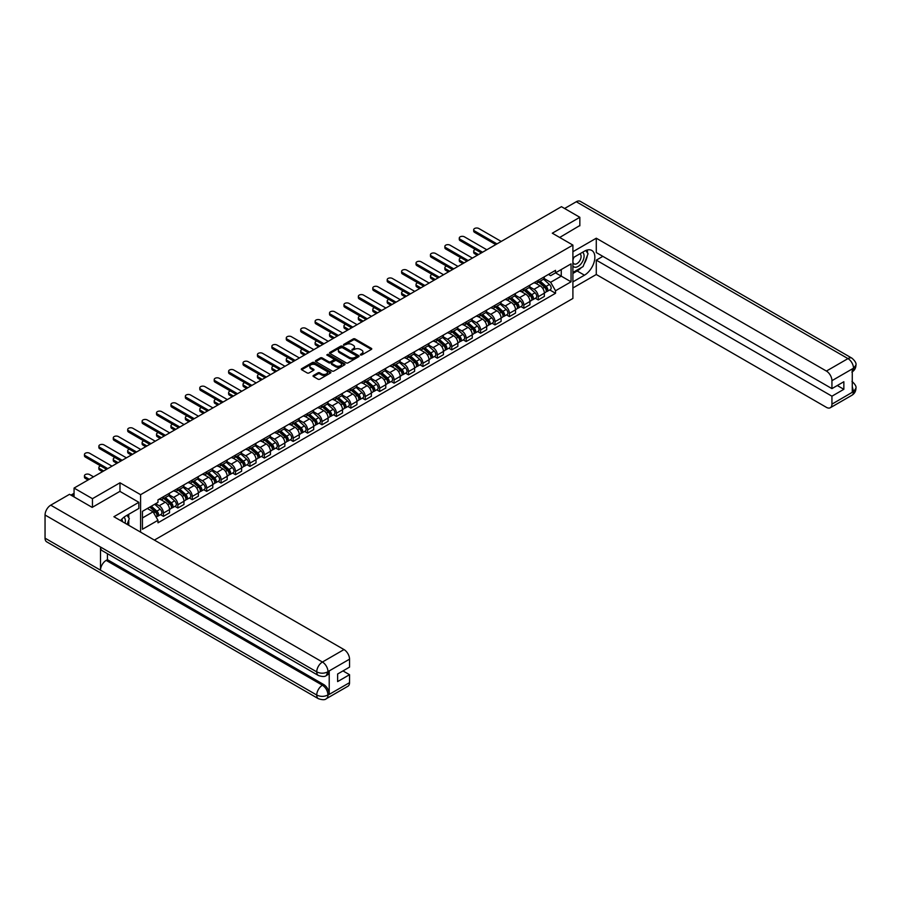 <?xml version="1.0" encoding="UTF-8"?>
<svg xmlns="http://www.w3.org/2000/svg" width="901" height="901" viewBox="0 0 901 901"><rect width="100%" height="100%" fill="white"/><g stroke="black" fill="none" stroke-linecap="round" stroke-linejoin="round"><path stroke-width="1.35" d="M360.479 354.971L361.751 354.971L371.381 349.408A1.284 0.743 0 0 0 371.381 348.36L355.062 338.934A1.284 0.743 0 0 0 353.248 338.934L343.608 344.497L343.608 345.229L346.119 344.509A4.1 2.365 0 0 1 351.931 344.509L353.293 345.297A4.1 2.365 0 0 1 354.487 346.964A4.1 2.365 0 0 1 353.293 348.642L352.043 350.095L354.555 349.374A4.1 2.365 0 0 1 360.366 349.374L361.729 350.162A4.1 2.365 0 0 1 362.923 351.84A4.1 2.365 0 0 1 361.729 353.519L360.479 354.971L360.479 354.239M313.424 375.48A1.284 0.743 0 0 0 313.424 376.528L318.008 379.175A1.284 0.743 0 0 0 319.821 379.175L330.521 372.991A1.284 0.743 0 0 0 330.521 371.944L314.19 362.517A1.284 0.743 0 0 0 312.377 362.517L301.677 368.7A1.284 0.743 0 0 0 301.677 369.748L307.207 372.946A1.284 0.743 0 0 0 309.02 372.946L313.604 370.3A1.284 0.743 0 0 0 313.604 369.252L310.856 367.664A3.435 1.982 0 0 1 309.854 366.268A3.435 1.982 0 0 1 311.971 364.432A3.435 1.982 0 0 1 315.71 364.86L326.466 371.066A3.435 1.982 0 0 1 327.468 372.473A3.435 1.982 0 0 1 325.351 374.298A3.435 1.982 0 0 1 321.612 373.87L319.821 372.834A1.284 0.743 0 0 0 318.008 372.834L313.424 375.48L313.424 376.528M140.601 494.683L119.991 482.79L92.454 498.681L74.062 488.072L561.447 206.678L579.839 217.299L552.302 233.201L572.901 245.095L140.601 494.683L140.601 532.142M346.209 362.889A1.284 0.743 0 0 0 348.023 362.889L358.733 356.706A1.284 0.743 0 0 0 358.733 355.658L342.403 346.232A1.284 0.743 0 0 0 340.589 346.232L329.89 352.415A1.284 0.743 0 0 0 329.89 353.462L346.209 362.889M327.119 355.163L344.61 364.86L333.922 371.032A1.284 0.743 0 0 1 332.109 371.032L315.778 361.605L315.778 360.558A1.284 0.743 0 0 0 315.778 361.605M315.778 360.558L320.362 357.911A1.284 0.743 0 0 1 322.175 357.911L328.797 361.74A1.284 0.743 0 0 0 330.611 361.74L333.652 359.983A1.284 0.743 0 0 0 333.652 358.936L326.759 354.949L328.032 354.217L344.621 363.801A1.284 0.743 0 0 1 344.621 364.849L344.621 363.801M154.375 540.093L572.901 298.456L572.901 245.095M92.454 498.681L92.454 507.218M74.062 488.072L74.062 496.924M579.839 225.836L579.839 217.299M538.246 280.312A6.014 3.469 60 0 1 537.007 283.004L543.1 279.49A6.014 3.469 -120 0 0 544.35 276.787M529.597 286.788L534 289.322A6.014 3.469 60 0 1 538.257 296.688L544.35 293.174A6.014 3.469 -120 0 0 540.104 285.808L535.735 283.286M544.35 293.174L544.35 296.429L538.257 299.943L535.329 298.254M537.007 283.004A6.014 3.469 60 0 1 534.045 282.734M538.257 296.688L538.257 299.943M523.83 288.635A6.014 3.469 60 0 1 522.591 291.327L528.684 287.813A6.014 3.469 -120 0 0 529.934 285.11M520.913 306.577L523.83 308.266L529.934 304.752L529.934 301.497A6.014 3.469 -120 0 0 525.688 294.131L521.319 291.609M522.591 291.327A6.014 3.469 60 0 1 519.629 291.057M515.181 295.111L519.584 297.645A6.014 3.469 60 0 1 523.83 305.011L523.83 308.266M509.414 296.958A6.014 3.469 60 0 1 508.175 299.65L514.268 296.136A6.014 3.469 -120 0 0 515.518 293.433M506.497 314.9L509.414 316.589L515.518 313.075L515.518 309.82A6.014 3.469 -120 0 0 511.272 302.454L506.903 299.932M508.175 299.65A6.014 3.469 60 0 1 505.213 299.38M500.765 303.434L505.168 305.968A6.014 3.469 60 0 1 509.414 313.334L509.414 316.589M494.998 305.281A6.014 3.469 60 0 1 493.759 307.984L499.852 304.459A6.014 3.469 -120 0 0 501.102 301.756M492.081 323.222L494.998 324.912L501.102 321.398L501.102 318.143A6.014 3.469 -120 0 0 496.856 310.777L492.487 308.255M493.759 307.984A6.014 3.469 60 0 1 490.797 307.703M486.349 311.757L490.752 314.303A6.014 3.469 60 0 1 494.998 321.657L494.998 324.912M480.582 313.604A6.014 3.469 60 0 1 479.343 316.307L485.436 312.782A6.014 3.469 -120 0 0 486.686 310.079M477.665 331.545L480.582 333.235L486.686 329.721L486.686 326.466A6.014 3.469 -120 0 0 482.44 319.1L478.071 316.578M479.343 316.307A6.014 3.469 60 0 1 476.381 316.026M471.933 320.08L476.336 322.626A6.014 3.469 60 0 1 480.582 329.98L480.582 333.235M466.166 321.927A6.014 3.469 60 0 1 464.927 324.63L471.02 321.105A6.014 3.469 -120 0 0 472.27 318.402M463.249 339.868L466.166 341.558L472.27 338.044L472.27 334.789A6.014 3.469 -120 0 0 468.024 327.423L463.655 324.901M464.927 324.63A6.014 3.469 60 0 1 461.965 324.349M457.517 328.403L461.92 330.949A6.014 3.469 60 0 1 466.166 338.303L466.166 341.558M451.75 330.25A6.014 3.469 60 0 1 450.511 332.953L456.604 329.428A6.014 3.469 -120 0 0 457.854 326.725M448.833 348.191L451.75 349.881L457.854 346.367L457.854 343.112A6.014 3.469 -120 0 0 453.597 335.746L449.239 333.224M450.511 332.953A6.014 3.469 60 0 1 447.549 332.672M443.101 336.726L447.504 339.272A6.014 3.469 60 0 1 451.75 346.626L451.75 349.881M437.334 338.573A6.014 3.469 60 0 1 436.095 341.276L442.188 337.751A6.014 3.469 -120 0 0 443.438 335.048M434.417 356.514L437.334 358.204L443.438 354.69L443.438 351.435A6.014 3.469 -120 0 0 439.181 344.069L434.823 341.547M436.095 341.276A6.014 3.469 60 0 1 433.133 340.995M428.685 345.049L433.088 347.595A6.014 3.469 60 0 1 437.334 354.949L437.334 358.204M422.918 346.896A6.014 3.469 60 0 1 421.679 349.599L427.772 346.074A6.014 3.469 -120 0 0 429.022 343.371M420.001 364.837L422.918 366.527L429.022 363.013L429.022 359.758A6.014 3.469 -120 0 0 424.765 352.392L420.407 349.87M421.679 349.599A6.014 3.469 60 0 1 418.717 349.318M414.269 353.372L418.672 355.918A6.014 3.469 60 0 1 422.918 363.272L422.918 366.527M408.502 355.219A6.014 3.469 60 0 1 407.263 357.922L413.356 354.397A6.014 3.469 -120 0 0 414.606 351.694M405.585 373.16L408.502 374.85L414.606 371.336L414.606 368.081A6.014 3.469 -120 0 0 410.349 360.715L405.991 358.193M407.263 357.922A6.014 3.469 60 0 1 404.301 357.652M399.853 361.695L404.256 364.241A6.014 3.469 60 0 1 408.502 371.595L408.502 374.85M394.086 363.542A6.014 3.469 60 0 1 392.847 366.245L398.94 362.72A6.014 3.469 -120 0 0 400.19 360.017M391.169 381.483L394.086 383.173L400.19 379.659L400.19 376.404A6.014 3.469 -120 0 0 395.933 369.038L391.575 366.516M392.847 366.245A6.014 3.469 60 0 1 389.885 365.975M385.437 370.018L389.84 372.563A6.014 3.469 60 0 1 394.086 379.918L394.086 383.173M379.67 371.865A6.014 3.469 60 0 1 378.431 374.568L384.524 371.043A6.014 3.469 -120 0 0 385.774 368.34M376.753 389.806L379.67 391.496L385.774 387.982L385.774 384.727A6.014 3.469 -120 0 0 381.517 377.361L377.159 374.839M378.431 374.568A6.014 3.469 60 0 1 375.469 374.298M371.021 378.341L375.424 380.886A6.014 3.469 60 0 1 379.67 388.241L379.67 391.496M365.254 380.188A6.014 3.469 60 0 1 364.015 382.891L370.108 379.366A6.014 3.469 -120 0 0 371.358 376.663M362.337 398.129L365.254 399.819L371.358 396.305L371.358 393.05A6.014 3.469 -120 0 0 367.101 385.684L362.743 383.162M364.015 382.891A6.014 3.469 60 0 1 361.053 382.621M356.605 386.664L361.008 389.209A6.014 3.469 60 0 1 365.254 396.564L365.254 399.819M350.838 388.511A6.014 3.469 60 0 1 349.599 391.214L355.692 387.689A6.014 3.469 -120 0 0 356.942 384.986M347.921 406.452L350.838 408.142L356.942 404.628L356.942 401.373A6.014 3.469 -120 0 0 352.685 394.007L348.327 391.485M349.599 391.214A6.014 3.469 60 0 1 346.637 390.944M342.189 394.987L346.592 397.532A6.014 3.469 60 0 1 350.838 404.887L350.838 408.142M336.422 396.834A6.014 3.469 60 0 1 335.183 399.537L341.276 396.012A6.014 3.469 -120 0 0 342.526 393.309M333.505 414.775L336.422 416.465L342.526 412.951L342.526 409.696A6.014 3.469 -120 0 0 338.269 402.33L333.911 399.807M335.183 399.537A6.014 3.469 60 0 1 332.221 399.267M327.773 403.31L332.176 405.855A6.014 3.469 60 0 1 336.422 413.21L336.422 416.465M322.006 405.157A6.014 3.469 60 0 1 320.767 407.86L326.86 404.335A6.014 3.469 -120 0 0 328.11 401.632M319.089 423.098L322.006 424.788L328.11 421.274L328.11 418.019A6.014 3.469 -120 0 0 323.853 410.653L319.495 408.13M320.767 407.86A6.014 3.469 60 0 1 317.805 407.59M313.357 411.633L317.76 414.178A6.014 3.469 60 0 1 322.006 421.533L322.006 424.788M307.59 413.48A6.014 3.469 60 0 1 306.351 416.183L312.444 412.658A6.014 3.469 -120 0 0 313.694 409.955M304.673 431.421L307.59 433.111L313.694 429.597L313.694 426.342A6.014 3.469 -120 0 0 309.437 418.976L305.079 416.453M306.351 416.183A6.014 3.469 60 0 1 303.389 415.913M298.941 419.956L303.344 422.501A6.014 3.469 60 0 1 307.59 429.856L307.59 433.111M293.174 421.803A6.014 3.469 60 0 1 291.935 424.506L298.028 420.981A6.014 3.469 -120 0 0 299.278 418.278M290.246 439.756L293.174 441.434L299.278 437.92L299.278 434.665A6.014 3.469 -120 0 0 295.021 427.299L290.663 424.776M291.935 424.506A6.014 3.469 60 0 1 288.973 424.236M284.525 428.279L288.928 430.824A6.014 3.469 60 0 1 293.174 438.179L293.174 441.434M278.758 430.126A6.014 3.469 60 0 1 277.519 432.829L283.612 429.304A6.014 3.469 -120 0 0 284.862 426.601M275.83 448.079L278.758 449.757L284.862 446.243L284.862 442.988A6.014 3.469 -120 0 0 280.605 435.622L276.247 433.099M277.519 432.829A6.014 3.469 60 0 1 274.557 432.559M270.109 436.602L274.512 439.147A6.014 3.469 60 0 1 278.758 446.502L278.758 449.757M264.342 438.449A6.014 3.469 60 0 1 263.103 441.152L269.196 437.627A6.014 3.469 -120 0 0 270.446 434.924M261.414 456.402L264.342 458.08L270.446 454.566L270.446 451.311A6.014 3.469 -120 0 0 266.189 443.945L261.831 441.422M263.103 441.152A6.014 3.469 60 0 1 260.141 440.882M255.693 444.925L260.096 447.47A6.014 3.469 60 0 1 264.342 454.825L264.342 458.08M249.926 446.772A6.014 3.469 60 0 1 248.687 449.475L254.78 445.95A6.014 3.469 -120 0 0 256.03 443.247M246.998 464.725L249.926 466.403L256.03 462.889L256.03 459.634A6.014 3.469 -120 0 0 251.773 452.268L247.415 449.745M248.687 449.475A6.014 3.469 60 0 1 245.725 449.205M241.265 453.248L245.68 455.793A6.014 3.469 60 0 1 249.926 463.148L249.926 466.403M235.51 455.095A6.014 3.469 60 0 1 234.271 457.798L240.364 454.273A6.014 3.469 -120 0 0 241.614 451.57M232.582 473.048L235.51 474.726L241.614 471.212L241.614 467.957A6.014 3.469 -120 0 0 237.357 460.591L232.999 458.068M234.271 457.798A6.014 3.469 60 0 1 231.309 457.528M226.849 461.571L231.264 464.116A6.014 3.469 60 0 1 235.51 471.471L235.51 474.726M221.094 463.418A6.014 3.469 60 0 1 219.844 466.121L225.948 462.596A6.014 3.469 -120 0 0 227.198 459.893M218.166 481.371L221.094 483.049L227.198 479.535L227.198 476.28A6.014 3.469 -120 0 0 222.941 468.914L218.583 466.391M219.844 466.121A6.014 3.469 60 0 1 216.893 465.851M212.433 469.894L216.848 472.439A6.014 3.469 60 0 1 221.094 479.805L221.094 483.049M206.678 471.741A6.014 3.469 60 0 1 205.428 474.444L211.532 470.919A6.014 3.469 -120 0 0 212.782 468.227M203.75 489.694L206.678 491.383L212.782 487.858L212.782 484.603A6.014 3.469 -120 0 0 208.525 477.237L204.155 474.714M205.428 474.444A6.014 3.469 60 0 1 202.477 474.174M198.017 478.217L202.432 480.762A6.014 3.469 60 0 1 206.678 488.128L206.678 491.383M192.262 480.064A6.014 3.469 60 0 1 191.012 482.767L197.116 479.242A6.014 3.469 -120 0 0 198.366 476.55M189.334 498.016L192.262 499.706L198.366 496.181L198.366 492.926A6.014 3.469 -120 0 0 194.109 485.56L189.739 483.037M191.012 482.767A6.014 3.469 60 0 1 188.061 482.497M183.601 486.54L188.016 489.085A6.014 3.469 60 0 1 192.262 496.451L192.262 499.706M177.846 488.387A6.014 3.469 60 0 1 176.596 491.09L182.7 487.565A6.014 3.469 -120 0 0 183.939 484.873M174.918 506.339L177.846 508.029L183.95 504.504L183.95 501.249A6.014 3.469 -120 0 0 179.693 493.883L175.323 491.36M176.596 491.09A6.014 3.469 60 0 1 173.645 490.82M169.185 494.863L173.6 497.408A6.014 3.469 60 0 1 177.846 504.774L177.846 508.029M163.43 496.71A6.014 3.469 60 0 1 162.18 499.413L168.284 495.888A6.014 3.469 -120 0 0 169.523 493.196M160.502 514.662L163.43 516.352L169.523 512.827L169.523 509.572A6.014 3.469 -120 0 0 165.277 502.206L160.907 499.683M162.18 499.413A6.014 3.469 60 0 1 159.229 499.143M155.67 503.704L159.184 505.731A6.014 3.469 60 0 1 163.43 513.097L163.43 516.352M548.461 274.411L550.635 275.672L571.054 263.88L561.267 269.534L561.267 276.145L550.635 282.283L544.013 278.465M142.448 517.951L153.08 511.813L157.979 520.294L142.448 529.259L142.448 511.329L157.979 502.364L157.979 499.864L555.534 270.334L555.534 272.845L571.054 281.81L555.534 290.764L550.635 282.283M571.054 263.88L571.054 281.81M157.979 520.294L157.979 522.805L555.534 293.275L555.534 290.764M119.991 482.79L119.991 491.428M153.08 511.813L147.347 508.502M549.745 289.931L555.534 293.275M360.839 355.095L361.729 354.577A4.1 2.365 0 0 0 362.923 352.91L362.923 351.84M354.487 346.964L354.487 348.034A4.1 2.365 0 0 1 353.293 349.712L352.404 350.219M371.381 348.36L371.381 349.408L355.062 339.992A1.284 0.743 0 0 0 353.248 339.992L343.968 345.353M358.711 356.717L342.403 347.302A1.284 0.743 0 0 0 340.589 347.302L329.901 353.474L329.89 352.415M356.458 356.548L356.458 355.816L342.132 347.549L339.542 348.304A4.1 2.365 0 0 0 338.348 349.982A4.1 2.365 0 0 0 339.542 351.66L349.34 357.314A4.1 2.365 0 0 0 355.152 357.314L356.458 356.548L356.458 357.618L356.728 356.188M338.348 349.982L338.348 351.041A4.1 2.365 0 0 0 339.542 352.719L339.542 351.66M356.458 357.618L355.152 358.373A4.1 2.365 0 0 1 349.34 358.373L339.542 352.719M315.8 361.616L320.362 358.981L320.362 357.911M334.023 359.454L334.023 360.524A1.284 0.743 0 0 1 333.652 361.053L330.611 362.799A1.284 0.743 0 0 1 328.797 362.799L322.175 358.981A1.284 0.743 0 0 0 320.362 358.981M335.668 365.705A3.435 1.982 0 0 0 339.407 366.133A3.435 1.982 0 0 0 341.524 364.297A3.435 1.982 0 0 0 340.522 362.9L336.737 360.715A1.284 0.743 0 0 0 334.924 360.715L331.883 362.472A1.284 0.743 0 0 0 331.883 363.52L335.668 365.705L335.668 366.775A3.435 1.982 0 0 0 339.407 367.203A3.435 1.982 0 0 0 341.524 365.367L341.524 364.297M331.5 362.99L331.5 364.06A1.284 0.743 0 0 0 331.883 364.578L331.883 363.52M335.668 366.775L331.883 364.578M327.468 372.473L327.468 373.543A3.435 1.982 0 0 1 325.351 375.368A3.435 1.982 0 0 1 321.612 374.94L319.821 373.904A1.284 0.743 0 0 0 318.008 373.904L313.435 376.539M309.854 366.268L309.854 367.338A3.435 1.982 0 0 0 310.856 368.734L310.856 367.664M313.604 369.252L313.604 370.3L310.856 368.734M330.521 371.944L330.521 372.991L314.19 363.587A1.284 0.743 0 0 0 312.377 363.587L301.689 369.759L301.677 368.7M538.674 282.047L544.542 287.295A3.266 1.881 60 0 1 545.567 292.341L544.35 293.05M538.821 282.193L541.591 283.781M475.458 249.498A3.007 1.734 -0 0 0 473.701 251.075A3.007 1.734 -0 0 0 474.579 252.303L478.51 254.566M539.26 281.709L545.803 287.543A1.565 0.901 60 0 1 546.288 289.964A1.565 0.901 60 0 1 546.152 290.021M540.24 281.146L546.119 286.383A3.266 1.881 60 0 1 547.144 291.44A3.266 1.881 60 0 1 546.152 291.541M543.517 279.175L549.441 284.468A3.266 1.881 60 0 1 550.466 289.514L547.144 291.44M477.305 255.265L474.579 253.688A3.007 1.734 180 0 1 473.701 252.46L473.701 251.075M495.787 244.588L474.579 232.345A3.007 1.734 180 0 1 473.701 231.118L473.701 229.732A3.007 1.734 -0 0 0 474.579 230.96L496.992 243.901M501.238 241.445L478.836 228.505A3.007 1.734 -0 0 0 475.559 228.133A3.007 1.734 -0 0 0 473.701 229.732M524.247 290.37L530.126 295.618A3.266 1.881 60 0 1 531.151 300.664L529.934 301.373M524.405 290.516L527.175 292.104M461.042 257.821A3.007 1.734 -0 0 0 459.285 259.398A3.007 1.734 -0 0 0 460.163 260.626L464.094 262.889M524.844 290.032L531.387 295.866A1.565 0.901 60 0 1 531.872 298.287A1.565 0.901 60 0 1 531.736 298.344M525.824 289.469L531.703 294.706A3.266 1.881 60 0 1 532.728 299.763A3.266 1.881 60 0 1 531.736 299.864M529.101 287.498L535.025 292.791A3.266 1.881 60 0 1 536.05 297.837L532.728 299.763M462.889 263.588L460.163 262.011A3.007 1.734 180 0 1 459.285 260.783L459.285 259.398M509.831 298.693L515.71 303.941A3.266 1.881 60 0 1 516.735 308.987L515.518 309.696M509.989 298.839L512.759 300.427M446.614 266.144A3.007 1.734 -0 0 0 444.869 267.721A3.007 1.734 -0 0 0 445.747 268.949L449.678 271.212M510.428 298.355L516.96 304.189A1.565 0.901 60 0 1 517.456 306.61A1.565 0.901 60 0 1 517.32 306.667M511.408 297.792L517.287 303.029A3.266 1.881 60 0 1 518.312 308.086A3.266 1.881 60 0 1 517.32 308.187M514.685 295.821L520.609 301.114A3.266 1.881 60 0 1 521.634 306.16L518.312 308.086M448.473 271.911L445.747 270.334A3.007 1.734 180 0 1 444.869 269.106L444.869 267.721M581.235 267.665A14.698 8.492 120 0 1 577.158 270.976L584.456 275.188A14.698 8.492 120 0 0 594.063 262.236A14.698 8.492 120 0 0 591.811 250.455A14.698 8.492 120 0 0 584.456 251.176L572.901 257.844M584.456 275.188L572.901 281.855M572.901 287.993L596.282 274.501L596.282 260.141L831.938 396.192L831.938 404.144L853.652 391.496L852.267 392.138L852.267 369.196L853.517 368.205L831.938 380.673A7.839 4.528 -120 0 0 826.397 371.066L847.965 358.609L576.28 201.745L564.589 208.491M602.848 256.357L596.282 260.141M837.299 385.527L843.854 389.311L843.854 381.731L831.938 388.624L596.282 252.562L596.282 238.213L826.397 371.066M572.901 251.717L596.282 238.213M596.282 274.501L826.397 407.342A7.839 4.528 -120 0 0 830.317 407.736A7.839 4.528 -120 0 0 831.938 404.144M576.28 201.745A8.041 4.64 -60 0 1 580.3 201.351L851.986 358.204A8.041 4.64 -60 0 0 847.965 358.609A7.839 4.528 60 0 1 853.517 368.205M831.938 388.624L831.938 380.673M843.854 389.311L831.938 396.192M579.839 225.52L559.69 237.47M584.152 263.813A14.698 8.492 120 0 0 587.317 255.659M587.553 253.023A14.698 8.492 120 0 0 587.193 250.028M577.158 270.976L572.901 273.431M852.267 386.653L853.517 391.417M851.986 381.416C855.139 384.254 856.468 386.518 855.95 388.218L853.664 391.496M851.986 358.204C855.139 361.019 856.457 363.306 855.95 365.063L853.652 368.295M138.844 502.319L113.898 516.723L344.002 649.565A7.839 4.528 60 0 1 349.543 659.172L327.964 671.628L326.342 675.491C325.036 676.82 322.389 676.831 318.402 675.502L102.162 550.646A8.041 4.64 -60 0 1 100.495 547.02L45.05 515.012A8.041 4.64 -60 0 1 50.738 505.168L69.535 494.311L92.184 507.387L119.901 491.372L138.844 502.319L138.844 508.446L125.723 516.025A14.698 8.492 120 0 0 120.576 520.575M128.449 525.125L131.546 526.905M128.775 524.934L128.775 520.012M128.775 517.805L128.775 514.268M349.543 659.172L349.543 667.123L337.627 674.004L337.627 681.584L349.543 674.703L349.543 682.654A7.839 4.528 60 0 1 347.921 686.235L326.342 698.692A7.839 4.528 -120 0 0 327.964 695.11L349.543 682.654M326.342 698.692C325.092 700.021 322.445 700.032 318.402 698.703L46.717 541.85A8.041 4.64 -60 0 1 45.05 538.167L100.495 570.175A8.041 4.64 -60 0 1 106.183 560.388L322.423 685.233L323.673 684.512A7.839 4.528 60 0 1 329.214 694.119L329.214 671.177A7.839 4.528 60 0 1 327.592 674.77L326.342 675.491M45.05 515.012L45.05 538.167M318.402 675.502A8.041 4.64 -60 0 1 316.735 671.876L100.495 547.02L100.495 570.175L316.735 695.031C320.429 696.811 324.123 696.811 327.829 695.031L327.964 695.11M349.543 674.703L342.988 670.907M107.433 553.687L107.433 559.667L323.673 684.512M107.433 559.667L106.183 560.388M50.738 505.168L322.423 662.032A8.041 4.64 -60 0 0 316.735 671.876C320.441 673.644 324.135 673.633 327.818 671.831M572.901 266.009A8.492 4.899 120 0 0 579.658 265.277A8.492 4.899 120 0 0 584.085 256.03A8.492 4.899 120 0 0 582.542 252.28M573.622 257.438A8.492 4.899 120 0 0 572.901 258.97M572.901 261.808A5.811 3.356 120 0 0 574.083 263.903A5.811 3.356 120 0 0 578.566 262.349A5.811 3.356 120 0 0 581.1 256.492A5.811 3.356 120 0 0 579.895 253.834A5.811 3.356 120 0 0 579.872 253.823M574.095 257.157A5.811 3.356 120 0 0 572.901 260.648M585.785 250.512L588.06 253.744L583.071 266.595L573.092 272.361M125.07 523.166A8.492 4.899 120 0 0 125.352 520.879A8.492 4.899 120 0 0 123.944 517.23M122.367 521.611A5.811 3.356 120 0 0 122.367 521.341A5.811 3.356 120 0 0 121.77 519.213M127.007 515.282L129.327 518.593L127.097 524.337M481.371 252.911L460.163 240.668A3.007 1.734 180 0 1 459.285 239.441L459.285 238.055A3.007 1.734 -0 0 0 460.163 239.283L482.576 252.224M486.822 249.768L464.409 236.828A3.007 1.734 -0 0 0 461.143 236.456A3.007 1.734 -0 0 0 459.285 238.055M466.955 261.234L445.747 248.991A3.007 1.734 180 0 1 444.869 247.764L444.869 246.378A3.007 1.734 -0 0 0 445.747 247.606L468.16 260.547M472.406 258.091L449.993 245.151A3.007 1.734 -0 0 0 446.727 244.779A3.007 1.734 -0 0 0 444.869 246.378M495.415 307.016L501.294 312.264A3.266 1.881 60 0 1 502.319 317.31L501.102 318.019M495.573 307.162L498.343 308.75M432.198 274.467A3.007 1.734 -0 0 0 430.453 276.044A3.007 1.734 -0 0 0 431.331 277.271L435.262 279.535M496.012 306.678L502.544 312.512A1.565 0.901 60 0 1 503.04 314.933A1.565 0.901 60 0 1 502.893 314.99M496.992 306.115L502.871 311.352A3.266 1.881 60 0 1 503.896 316.409A3.266 1.881 60 0 1 502.904 316.51M500.269 304.144L506.193 309.437A3.266 1.881 60 0 1 507.218 314.483L503.896 316.409M434.057 280.234L431.331 278.657A3.007 1.734 180 0 1 430.453 277.429L430.453 276.044M480.999 315.339L486.878 320.587A3.266 1.881 60 0 1 487.903 325.633L486.686 326.342M481.157 315.485L483.927 317.073M417.782 282.79A3.007 1.734 -0 0 0 416.037 284.367A3.007 1.734 -0 0 0 416.915 285.594L420.846 287.858M481.596 315.001L488.128 320.835A1.565 0.901 60 0 1 488.624 323.256A1.565 0.901 60 0 1 488.477 323.313M482.576 314.438L488.455 319.675A3.266 1.881 60 0 1 489.48 324.732A3.266 1.881 60 0 1 488.488 324.833M485.853 312.467L491.777 317.76A3.266 1.881 60 0 1 492.802 322.806L489.48 324.732M419.641 288.557L416.915 286.98A3.007 1.734 180 0 1 416.037 285.752L416.037 284.367M466.583 323.662L472.462 328.91A3.266 1.881 60 0 1 473.487 333.956L472.27 334.665M466.741 323.808L469.511 325.396M403.366 291.113A3.007 1.734 -0 0 0 401.621 292.69A3.007 1.734 -0 0 0 402.499 293.917L406.43 296.181M467.18 323.324L473.712 329.158A1.565 0.901 60 0 1 474.208 331.579A1.565 0.901 60 0 1 474.061 331.636M468.16 322.761L474.027 327.998A3.266 1.881 60 0 1 475.064 333.055A3.266 1.881 60 0 1 474.072 333.156M471.437 320.79L477.361 326.083A3.266 1.881 60 0 1 478.386 331.129L475.064 333.055M405.225 296.88L402.499 295.303A3.007 1.734 180 0 1 401.621 294.075L401.621 292.69M452.539 269.557L431.331 257.314A3.007 1.734 180 0 1 430.453 256.087L430.453 254.701A3.007 1.734 -0 0 0 431.331 255.929L453.744 268.87M457.99 266.414L435.577 253.474A3.007 1.734 -0 0 0 432.311 253.102A3.007 1.734 -0 0 0 430.453 254.701M438.123 277.88L416.915 265.637A3.007 1.734 180 0 1 416.037 264.41L416.037 263.024A3.007 1.734 -0 0 0 416.915 264.252L439.328 277.193M443.574 274.737L421.161 261.797A3.007 1.734 -0 0 0 417.895 261.425A3.007 1.734 -0 0 0 416.037 263.024M423.707 286.203L402.499 273.96A3.007 1.734 180 0 1 401.621 272.733L401.621 271.347A3.007 1.734 -0 0 0 402.499 272.575L424.912 285.516M429.158 283.06L406.745 270.12A3.007 1.734 -0 0 0 403.479 269.748A3.007 1.734 -0 0 0 401.621 271.347M452.167 331.985L458.046 337.233A3.266 1.881 60 0 1 459.071 342.279L457.854 342.988M452.325 332.131L455.095 333.719M388.95 299.436A3.007 1.734 -0 0 0 387.205 301.013A3.007 1.734 -0 0 0 388.083 302.24L392.014 304.504M452.764 331.647L459.296 337.481A1.565 0.901 60 0 1 459.792 339.902A1.565 0.901 60 0 1 459.645 339.959M453.744 331.084L459.611 336.321A3.266 1.881 60 0 1 460.648 341.378A3.266 1.881 60 0 1 459.656 341.479M457.021 329.113L462.945 334.406A3.266 1.881 60 0 1 463.97 339.452L460.648 341.378M390.809 305.202L388.083 303.626A3.007 1.734 180 0 1 387.205 302.398L387.205 301.013M409.291 294.526L388.083 282.283A3.007 1.734 180 0 1 387.205 281.056L387.205 279.67A3.007 1.734 -0 0 0 388.083 280.898L410.496 293.839M414.742 291.383L392.329 278.443A3.007 1.734 -0 0 0 389.063 278.071A3.007 1.734 -0 0 0 387.205 279.67M437.751 340.308L443.63 345.556A3.266 1.881 60 0 1 444.655 350.602L443.438 351.311M437.909 340.454L440.679 342.042M374.534 307.759A3.007 1.734 -0 0 0 372.789 309.336A3.007 1.734 -0 0 0 373.667 310.563L377.598 312.827M438.348 339.97L444.88 345.804A1.565 0.901 60 0 1 445.376 348.225A1.565 0.901 60 0 1 445.229 348.282M439.328 339.407L445.195 344.644A3.266 1.881 60 0 1 446.232 349.701A3.266 1.881 60 0 1 445.24 349.802M442.605 337.436L448.529 342.729A3.266 1.881 60 0 1 449.554 347.775L446.232 349.701M376.393 313.525L373.667 311.949A3.007 1.734 180 0 1 372.789 310.721L372.789 309.336M394.875 302.849L373.667 290.606A3.007 1.734 180 0 1 372.789 289.379L372.789 287.993A3.007 1.734 -0 0 0 373.667 289.221L396.08 302.162M400.326 299.706L377.913 286.766A3.007 1.734 -0 0 0 374.647 286.394A3.007 1.734 -0 0 0 372.789 287.993M423.335 348.631L429.214 353.879A3.266 1.881 60 0 1 430.239 358.925L429.022 359.634M423.493 348.777L426.263 350.365M360.118 316.082A3.007 1.734 -0 0 0 358.373 317.659A3.007 1.734 -0 0 0 359.251 318.886L363.182 321.15M423.932 348.293L430.464 354.127A1.565 0.901 60 0 1 430.96 356.548A1.565 0.901 60 0 1 430.813 356.605M424.912 347.73L430.779 352.967A3.266 1.881 60 0 1 431.804 358.024A3.266 1.881 60 0 1 430.824 358.125M428.189 345.759L434.113 351.052A3.266 1.881 60 0 1 435.138 356.098L431.804 358.024M361.977 321.848L359.251 320.272A3.007 1.734 180 0 1 358.373 319.044L358.373 317.659M380.459 311.172L359.251 298.929A3.007 1.734 180 0 1 358.373 297.702L358.373 296.316A3.007 1.734 -0 0 0 359.251 297.544L381.664 310.485M385.91 308.029L363.497 295.089A3.007 1.734 -0 0 0 360.22 294.717A3.007 1.734 -0 0 0 358.373 296.316M408.919 356.954L414.798 362.202A3.266 1.881 60 0 1 415.823 367.248L414.606 367.957M409.077 357.1L411.847 358.688M345.702 324.405A3.007 1.734 -0 0 0 343.957 325.982A3.007 1.734 -0 0 0 344.835 327.209L348.766 329.473M409.516 356.616L416.048 362.45A1.565 0.901 60 0 1 416.544 364.871A1.565 0.901 60 0 1 416.397 364.928M410.496 356.053L416.363 361.29A3.266 1.881 60 0 1 417.388 366.347A3.266 1.881 60 0 1 416.408 366.448M413.773 354.082L419.697 359.375A3.266 1.881 60 0 1 420.722 364.421L417.388 366.347M347.561 330.171L344.835 328.595A3.007 1.734 180 0 1 343.957 327.367L343.957 325.982M366.043 319.495L344.835 307.252A3.007 1.734 180 0 1 343.957 306.025L343.957 304.639A3.007 1.734 -0 0 0 344.835 305.867L367.248 318.808M371.494 316.352L349.081 303.412A3.007 1.734 -0 0 0 345.804 303.04A3.007 1.734 -0 0 0 343.957 304.639M394.503 365.277L400.382 370.525A3.266 1.881 60 0 1 401.407 375.571L400.19 376.28M394.661 365.423L397.431 367.011M331.286 332.728A3.007 1.734 -0 0 0 329.541 334.305A3.007 1.734 -0 0 0 330.419 335.532L334.35 337.796M395.1 364.939L401.632 370.773A1.565 0.901 60 0 1 402.128 373.194A1.565 0.901 60 0 1 401.981 373.251M396.08 364.376L401.947 369.613A3.266 1.881 60 0 1 402.972 374.67A3.266 1.881 60 0 1 401.992 374.771M399.357 362.405L405.281 367.698A3.266 1.881 60 0 1 406.306 372.744L402.972 374.67M333.145 338.494L330.419 336.918A3.007 1.734 180 0 1 329.541 335.69L329.541 334.305M351.627 327.818L330.419 315.575A3.007 1.734 180 0 1 329.541 314.348L329.541 312.962A3.007 1.734 -0 0 0 330.419 314.19L352.832 327.131M357.078 324.675L334.665 311.735A3.007 1.734 -0 0 0 331.388 311.363A3.007 1.734 -0 0 0 329.541 312.962M380.087 373.6L385.966 378.848A3.266 1.881 60 0 1 386.991 383.894L385.774 384.603M380.245 373.746L383.015 375.334M316.87 341.051A3.007 1.734 -0 0 0 315.125 342.628A3.007 1.734 -0 0 0 316.003 343.855L319.934 346.119M380.684 373.262L387.216 379.096A1.565 0.901 60 0 1 387.712 381.517A1.565 0.901 60 0 1 387.565 381.574M381.664 372.699L387.531 377.936A3.266 1.881 60 0 1 388.556 382.993A3.266 1.881 60 0 1 387.576 383.094M384.941 370.728L390.865 376.021A3.266 1.881 60 0 1 391.89 381.067L388.556 382.993M318.729 346.817L316.003 345.241A3.007 1.734 180 0 1 315.125 344.013L315.125 342.628M337.211 336.141L316.003 323.898A3.007 1.734 180 0 1 315.125 322.671L315.125 321.285A3.007 1.734 -0 0 0 316.003 322.513L338.416 335.454M342.662 332.998L320.249 320.058A3.007 1.734 -0 0 0 316.972 319.686A3.007 1.734 -0 0 0 315.125 321.285M365.671 381.923L371.55 387.171A3.266 1.881 60 0 1 372.575 392.217L371.358 392.926M365.829 382.069L368.599 383.668M302.454 349.374A3.007 1.734 -0 0 0 300.709 350.951A3.007 1.734 -0 0 0 301.587 352.178L305.518 354.442M366.268 381.585L372.8 387.419A1.565 0.901 60 0 1 373.296 389.84A1.565 0.901 60 0 1 373.149 389.896M367.248 381.022L373.115 386.259A3.266 1.881 60 0 1 374.14 391.316A3.266 1.881 60 0 1 373.16 391.417M370.525 379.051L376.449 384.344A3.266 1.881 60 0 1 377.474 389.39L374.14 391.316M304.313 355.14L301.587 353.564A3.007 1.734 180 0 1 300.709 352.336L300.709 350.951M322.795 344.464L301.587 332.221A3.007 1.734 180 0 1 300.709 330.994L300.709 329.608A3.007 1.734 -0 0 0 301.587 330.836L324 343.777M328.246 341.321L305.833 328.381A3.007 1.734 -0 0 0 302.556 328.009A3.007 1.734 -0 0 0 300.709 329.608M351.255 390.246L357.134 395.494A3.266 1.881 60 0 1 358.159 400.54L356.942 401.249M351.413 390.392L354.183 391.991M288.038 357.697A3.007 1.734 -0 0 0 286.293 359.274A3.007 1.734 -0 0 0 287.171 360.501L291.091 362.765M351.852 389.908L358.384 395.742A1.565 0.901 60 0 1 358.88 398.163A1.565 0.901 60 0 1 358.733 398.219M352.832 389.345L358.699 394.582A3.266 1.881 60 0 1 359.724 399.639A3.266 1.881 60 0 1 358.744 399.74M356.109 387.374L362.033 392.667A3.266 1.881 60 0 1 363.058 397.713L359.724 399.639M289.897 363.463L287.171 361.887A3.007 1.734 180 0 1 286.293 360.659L286.293 359.274M308.379 352.787L287.171 340.544A3.007 1.734 180 0 1 286.293 339.317L286.293 337.931A3.007 1.734 -0 0 0 287.171 339.159L309.584 352.1M313.83 349.644L291.417 336.704A3.007 1.734 -0 0 0 288.14 336.332A3.007 1.734 -0 0 0 286.293 337.931M336.839 398.569L342.718 403.817A3.266 1.881 60 0 1 343.743 408.863L342.526 409.572M336.997 398.715L339.767 400.314M273.622 366.02A3.007 1.734 -0 0 0 271.877 367.597A3.007 1.734 -0 0 0 272.755 368.824L276.675 371.088M337.436 398.231L343.968 404.065A1.565 0.901 60 0 1 344.464 406.486A1.565 0.901 60 0 1 344.317 406.542M338.416 397.668L344.283 402.905A3.266 1.881 60 0 1 345.308 407.962A3.266 1.881 60 0 1 344.328 408.063M341.693 395.697L347.617 400.99A3.266 1.881 60 0 1 348.642 406.036L345.308 407.962M275.481 371.786L272.755 370.21A3.007 1.734 180 0 1 271.877 368.982L271.877 367.597M293.963 361.11L272.755 348.867A3.007 1.734 180 0 1 271.877 347.64L271.877 346.254A3.007 1.734 -0 0 0 272.755 347.482L295.168 360.423M299.414 357.967L277.001 345.027A3.007 1.734 -0 0 0 273.724 344.655A3.007 1.734 -0 0 0 271.877 346.254M322.423 406.892L328.302 412.14A3.266 1.881 60 0 1 329.327 417.186L328.11 417.895M322.581 407.038L325.351 408.637M259.206 374.343A3.007 1.734 -0 0 0 257.461 375.92A3.007 1.734 -0 0 0 258.339 377.147L262.259 379.411M323.02 406.554L329.552 412.388A1.565 0.901 60 0 1 330.048 414.809A1.565 0.901 60 0 1 329.901 414.865M324 405.991L329.867 411.228A3.266 1.881 60 0 1 330.892 416.285A3.266 1.881 60 0 1 329.912 416.386M327.277 404.02L333.201 409.313A3.266 1.881 60 0 1 334.226 414.359L330.892 416.285M261.065 380.109L258.339 378.533A3.007 1.734 180 0 1 257.461 377.305L257.461 375.92M279.547 369.433L258.339 357.19A3.007 1.734 180 0 1 257.461 355.963L257.461 354.577A3.007 1.734 -0 0 0 258.339 355.805L280.752 368.746M284.998 366.29L262.585 353.35A3.007 1.734 -0 0 0 259.308 352.978A3.007 1.734 -0 0 0 257.461 354.577M308.007 415.215L313.886 420.463A3.266 1.881 60 0 1 314.911 425.52L313.694 426.218M308.165 415.361L310.935 416.96M244.79 382.666A3.007 1.734 -0 0 0 243.045 384.243A3.007 1.734 -0 0 0 243.923 385.47L247.843 387.734M308.604 414.877L315.136 420.711A1.565 0.901 60 0 1 315.632 423.132A1.565 0.901 60 0 1 315.485 423.188M309.584 414.314L315.451 419.551A3.266 1.881 60 0 1 316.476 424.608A3.266 1.881 60 0 1 315.496 424.709M312.85 412.343L318.785 417.636A3.266 1.881 60 0 1 319.81 422.682L316.476 424.608M246.649 388.432L243.923 386.856A3.007 1.734 180 0 1 243.045 385.628L243.045 384.243M265.131 377.756L243.923 365.513A3.007 1.734 180 0 1 243.045 364.286L243.045 362.9A3.007 1.734 -0 0 0 243.923 364.128L266.324 377.069M270.582 374.613L248.169 361.673A3.007 1.734 -0 0 0 244.892 361.301A3.007 1.734 -0 0 0 243.045 362.9M293.591 423.549L299.47 428.786A3.266 1.881 60 0 1 300.495 433.843L299.278 434.541M293.749 423.684L296.508 425.283M230.374 390.989A3.007 1.734 -0 0 0 228.629 392.566A3.007 1.734 -0 0 0 229.507 393.793L233.427 396.057M294.188 423.2L300.72 429.034A1.565 0.901 60 0 1 301.216 431.455A1.565 0.901 60 0 1 301.069 431.511M295.168 422.637L301.035 427.874A3.266 1.881 60 0 1 302.06 432.93A3.266 1.881 60 0 1 301.08 433.032M298.434 420.666L304.369 425.959A3.266 1.881 60 0 1 305.394 431.005L302.06 432.93M232.233 396.755L229.507 395.179A3.007 1.734 180 0 1 228.629 393.951L228.629 392.566M250.715 386.079L229.507 373.836A3.007 1.734 180 0 1 228.629 372.609L228.629 371.223A3.007 1.734 -0 0 0 229.507 372.451L251.908 385.391M256.166 382.936L233.753 369.996A3.007 1.734 -0 0 0 230.476 369.624A3.007 1.734 -0 0 0 228.629 371.223M279.175 431.872L285.054 437.109A3.266 1.881 60 0 1 286.079 442.166L284.862 442.864M279.333 432.007L282.092 433.606M215.958 399.312A3.007 1.734 -0 0 0 214.213 400.889A3.007 1.734 -0 0 0 215.091 402.116L219.011 404.38M279.772 431.523L286.304 437.357A1.565 0.901 60 0 1 286.8 439.778A1.565 0.901 60 0 1 286.653 439.834M280.752 430.96L286.619 436.197A3.266 1.881 60 0 1 287.644 441.253A3.266 1.881 60 0 1 286.664 441.355M284.018 428.989L289.953 434.282A3.266 1.881 60 0 1 290.978 439.328L287.644 441.253M217.817 405.078L215.091 403.502A3.007 1.734 180 0 1 214.213 402.274L214.213 400.889M236.299 394.401L215.091 382.159A3.007 1.734 180 0 1 214.213 380.932L214.213 379.546A3.007 1.734 -0 0 0 215.091 380.774L237.492 393.714M241.75 391.259L219.337 378.319A3.007 1.734 -0 0 0 216.06 377.947A3.007 1.734 -0 0 0 214.213 379.546M264.759 440.195L270.638 445.432A3.266 1.881 60 0 1 271.663 450.489L270.446 451.187M264.917 440.33L267.676 441.929M201.542 407.635A3.007 1.734 -0 0 0 199.785 409.212A3.007 1.734 -0 0 0 200.675 410.439L204.595 412.703M265.356 439.846L271.888 445.68A1.565 0.901 60 0 1 272.384 448.101A1.565 0.901 60 0 1 272.237 448.157M266.336 439.283L272.203 444.52A3.266 1.881 60 0 1 273.228 449.576A3.266 1.881 60 0 1 272.248 449.678M269.602 437.312L275.537 442.605A3.266 1.881 60 0 1 276.562 447.651L273.228 449.576M203.401 413.401L200.675 411.825A3.007 1.734 180 0 1 199.785 410.597L199.785 409.212M221.883 402.724L200.675 390.482A3.007 1.734 180 0 1 199.785 389.255L199.785 387.869A3.007 1.734 -0 0 0 200.675 389.097L223.076 402.037M227.334 399.582L204.921 386.642A3.007 1.734 -0 0 0 201.644 386.27A3.007 1.734 -0 0 0 199.785 387.869M250.343 448.518L256.222 453.755A3.266 1.881 60 0 1 257.247 458.812L256.03 459.51M250.501 448.653L253.26 450.252M187.126 415.958A3.007 1.734 -0 0 0 185.369 417.535A3.007 1.734 -0 0 0 186.259 418.762L190.179 421.026M250.94 448.169L257.472 454.003A1.565 0.901 60 0 1 257.968 456.424A1.565 0.901 60 0 1 257.821 456.48M251.92 447.606L257.787 452.843A3.266 1.881 60 0 1 258.812 457.899A3.266 1.881 60 0 1 257.832 458.001M255.186 445.635L261.121 450.928A3.266 1.881 60 0 1 262.146 455.974L258.812 457.899M188.985 421.724L186.259 420.148A3.007 1.734 180 0 1 185.369 418.92L185.369 417.535M207.467 411.059L186.259 398.805A3.007 1.734 180 0 1 185.369 397.578L185.369 396.192A3.007 1.734 -0 0 0 186.259 397.42L208.66 410.36M212.918 407.905L190.505 394.965A3.007 1.734 -0 0 0 187.228 394.593A3.007 1.734 -0 0 0 185.369 396.192M235.927 456.841L241.806 462.078A3.266 1.881 60 0 1 242.831 467.135L241.603 467.833M236.085 456.976L238.844 458.575M172.71 424.281A3.007 1.734 -0 0 0 170.953 425.858A3.007 1.734 -0 0 0 171.843 427.085L175.763 429.349M236.524 456.492L243.056 462.326A1.565 0.901 60 0 1 243.552 464.747A1.565 0.901 60 0 1 243.405 464.803M237.504 455.929L243.371 461.166A3.266 1.881 60 0 1 244.396 466.222A3.266 1.881 60 0 1 243.416 466.324M240.77 453.958L246.705 459.251A3.266 1.881 60 0 1 247.73 464.297L244.396 466.222M174.569 430.047L171.843 428.471A3.007 1.734 180 0 1 170.953 427.243L170.953 425.858M193.051 419.382L171.843 407.128A3.007 1.734 180 0 1 170.953 405.9L170.953 404.515A3.007 1.734 -0 0 0 171.843 405.743L194.244 418.683M198.502 416.228L176.089 403.288A3.007 1.734 -0 0 0 172.812 402.916A3.007 1.734 -0 0 0 170.953 404.515M221.511 465.164L227.39 470.401A3.266 1.881 60 0 1 228.415 475.458L227.187 476.156M221.669 465.299L224.428 466.898M158.294 432.604A3.007 1.734 -0 0 0 156.537 434.181A3.007 1.734 -0 0 0 157.427 435.408L161.347 437.672M222.108 464.815L228.64 470.649A1.565 0.901 60 0 1 229.136 473.07A1.565 0.901 60 0 1 228.989 473.126M223.088 464.252L228.955 469.489A3.266 1.881 60 0 1 229.98 474.545A3.266 1.881 60 0 1 229 474.647M226.354 462.281L232.289 467.574A3.266 1.881 60 0 1 233.314 472.631L229.98 474.545M160.153 438.37L157.427 436.794A3.007 1.734 180 0 1 156.537 435.566L156.537 434.181M178.635 427.705L157.427 415.451A3.007 1.734 180 0 1 156.537 414.223L156.537 412.838A3.007 1.734 -0 0 0 157.427 414.066L179.828 427.006M184.086 424.551L161.673 411.611A3.007 1.734 -0 0 0 158.396 411.239A3.007 1.734 -0 0 0 156.537 412.838M207.095 473.487L212.974 478.724A3.266 1.881 60 0 1 213.999 483.781L212.771 484.479M207.253 473.622L210.012 475.221M143.878 440.927A3.007 1.734 -0 0 0 142.121 442.504A3.007 1.734 -0 0 0 143.011 443.731L146.931 445.995M207.692 473.138L214.224 478.972A1.565 0.901 60 0 1 214.72 481.393A1.565 0.901 60 0 1 214.573 481.449M208.672 472.575L214.539 477.812A3.266 1.881 60 0 1 215.564 482.868A3.266 1.881 60 0 1 214.584 482.97M211.938 470.604L217.862 475.897A3.266 1.881 60 0 1 218.898 480.954L215.564 482.868M145.737 446.693L143.011 445.117A3.007 1.734 180 0 1 142.121 443.889L142.121 442.504M164.219 436.028L143.011 423.774A3.007 1.734 180 0 1 142.121 422.546L142.121 421.161A3.007 1.734 -0 0 0 143.011 422.389L165.412 435.329M169.67 432.874L147.257 419.934A3.007 1.734 -0 0 0 143.98 419.562A3.007 1.734 -0 0 0 142.121 421.161M192.679 481.81L198.558 487.047A3.266 1.881 60 0 1 199.583 492.104L198.355 492.802M192.837 481.945L195.596 483.544M129.462 449.25A3.007 1.734 -0 0 0 127.705 450.827A3.007 1.734 -0 0 0 128.595 452.054L132.515 454.318M193.276 481.461L199.808 487.295A1.565 0.901 60 0 1 200.304 489.716A1.565 0.901 60 0 1 200.157 489.772M194.244 480.897L200.123 486.135A3.266 1.881 60 0 1 201.148 491.191A3.266 1.881 60 0 1 200.168 491.293M197.522 478.927L203.446 484.22A3.266 1.881 60 0 1 204.482 489.277L201.148 491.191M131.321 455.016L128.595 453.44A3.007 1.734 180 0 1 127.705 452.212L127.705 450.827M149.803 444.351L128.595 432.097A3.007 1.734 180 0 1 127.705 430.869L127.705 429.484A3.007 1.734 -0 0 0 128.595 430.712L150.996 443.652M155.254 441.197L132.841 428.257A3.007 1.734 -0 0 0 129.564 427.885A3.007 1.734 -0 0 0 127.705 429.484M178.263 490.133L184.142 495.37A3.266 1.881 60 0 1 185.167 500.427L183.939 501.125M178.421 490.268L181.18 491.867M115.046 457.573A3.007 1.734 -0 0 0 113.289 459.15A3.007 1.734 -0 0 0 114.179 460.377L118.099 462.641M178.86 489.784L185.392 495.618A1.565 0.901 60 0 1 185.888 498.039A1.565 0.901 60 0 1 185.741 498.095M179.828 489.22L185.707 494.469A3.266 1.881 60 0 1 186.732 499.514A3.266 1.881 60 0 1 185.752 499.616M183.106 487.25L189.03 492.543A3.266 1.881 60 0 1 190.066 497.6L186.732 499.514M116.905 463.339L114.179 461.762A3.007 1.734 180 0 1 113.289 460.535L113.289 459.15M135.387 452.674L114.179 440.42A3.007 1.734 180 0 1 113.289 439.192L113.289 437.807A3.007 1.734 -0 0 0 114.179 439.035L136.58 451.975M140.838 449.52L118.425 436.58A3.007 1.734 -0 0 0 115.148 436.208A3.007 1.734 -0 0 0 113.289 437.807M163.847 498.456L169.726 503.693A3.266 1.881 60 0 1 170.751 508.75L169.523 509.448M164.005 498.591L166.764 500.19M100.63 465.896A3.007 1.734 -0 0 0 98.873 467.473A3.007 1.734 -0 0 0 99.763 468.7L103.683 470.964M164.444 498.107L170.976 503.941A1.565 0.901 60 0 1 171.472 506.362A1.565 0.901 60 0 1 171.325 506.43M165.412 497.543L171.291 502.792A3.266 1.881 60 0 1 172.316 507.837A3.266 1.881 60 0 1 171.325 507.939M168.69 495.573L174.614 500.866A3.266 1.881 60 0 1 175.639 505.923L172.316 507.837M102.489 471.662L99.763 470.085A3.007 1.734 180 0 1 98.873 468.858L98.873 467.473M120.971 460.997L99.763 448.743A3.007 1.734 180 0 1 98.873 447.515L98.873 446.13A3.007 1.734 -0 0 0 99.763 447.358L122.164 460.298M126.422 457.843L104.009 444.903A3.007 1.734 -0 0 0 100.732 444.531A3.007 1.734 -0 0 0 98.873 446.13M149.791 507.094L155.31 512.016A3.266 1.881 60 0 1 156.335 517.073L156.166 517.163M149.848 507.06L152.348 508.513M93.524 476.843L89.593 474.568A3.007 1.734 -0 0 0 86.316 474.196A3.007 1.734 -0 0 0 84.457 475.796A3.007 1.734 -0 0 0 85.336 477.023L89.267 479.287M150.377 506.756L156.56 512.264A1.565 0.901 60 0 1 157.056 514.685A1.565 0.901 60 0 1 156.909 514.753M151.357 506.193L156.875 511.115A3.266 1.881 60 0 1 157.9 516.16A3.266 1.881 60 0 1 156.909 516.262M154.69 504.267L160.198 509.189A3.266 1.881 60 0 1 161.223 514.246L157.9 516.16M88.073 479.985L85.336 478.408A3.007 1.734 180 0 1 84.457 477.181L84.457 475.796M106.555 469.32L85.336 457.066A3.007 1.734 180 0 1 84.457 455.838L84.457 454.453A3.007 1.734 -0 0 0 85.336 455.681L107.748 468.621M112.006 466.166L89.593 453.226A3.007 1.734 -0 0 0 86.316 452.854A3.007 1.734 -0 0 0 84.457 454.453M177.846 504.774L183.95 501.249M192.262 496.451L198.366 492.926M206.678 488.128L212.782 484.603M221.094 479.805L227.198 476.28M235.51 471.471L241.614 467.957M249.926 463.148L256.03 459.634M264.342 454.825L270.446 451.311M278.758 446.502L284.862 442.988M293.174 438.179L299.278 434.665M307.59 429.856L313.694 426.342M322.006 421.533L328.11 418.019M336.422 413.21L342.526 409.696M350.838 404.887L356.942 401.373M365.254 396.564L371.358 393.05M379.67 388.241L385.774 384.727M394.086 379.918L400.19 376.404M408.502 371.595L414.606 368.081M422.918 363.272L429.022 359.758M437.334 354.949L443.438 351.435M451.75 346.626L457.854 343.112M466.166 338.303L472.27 334.789M480.582 329.98L486.686 326.466M494.998 321.657L501.102 318.143M509.414 313.334L515.518 309.82M523.83 305.011L529.934 301.497M163.43 513.097L169.523 509.572M159.184 505.731L165.277 502.206M173.6 497.408L179.693 493.883M188.016 489.085L194.109 485.56M202.432 480.762L208.525 477.237M216.848 472.439L222.941 468.914M231.264 464.116L237.357 460.591M245.68 455.793L251.773 452.268M260.096 447.47L266.189 443.945M274.512 439.147L280.605 435.622M288.928 430.824L295.021 427.299M303.344 422.501L309.437 418.976M317.76 414.178L323.853 410.653M332.176 405.855L338.269 402.33M346.592 397.532L352.685 394.007M361.008 389.209L367.101 385.684M375.424 380.886L381.517 377.361M389.84 372.563L395.933 369.038M404.256 364.241L410.349 360.715M418.672 355.918L424.765 352.392M433.088 347.595L439.181 344.069M447.504 339.272L453.597 335.746M461.92 330.949L468.024 327.423M476.336 322.626L482.44 319.1M490.752 314.303L496.856 310.777M505.168 305.968L511.272 302.454M519.584 297.645L525.688 294.131M534 289.322L540.104 285.808M74.062 494.21L71.708 495.561M361.729 354.577L361.729 353.519M352.043 350.095L352.043 349.363M353.293 349.712L353.293 348.642M343.608 345.229L343.608 344.497M353.248 339.992L353.248 338.934M355.062 339.992L355.062 338.934M340.589 347.302L340.589 346.232M342.403 347.302L342.403 346.232M358.733 356.706L358.733 355.658M349.34 358.373L349.34 357.314M355.152 358.373L355.152 357.314M322.175 358.981L322.175 357.911M328.797 362.799L328.797 361.74M330.611 362.799L330.611 361.74M333.652 361.053L333.652 359.983M328.032 355.287L328.032 354.217M318.008 373.904L318.008 372.834M319.821 373.904L319.821 372.834M321.612 374.94L321.612 373.87M312.377 363.587L312.377 362.517M314.19 363.587L314.19 362.517M544.542 287.295L542.706 288.354M546.614 289.244L546.029 289.593M549.441 284.468L546.119 286.383M474.579 253.688L474.579 252.303M474.579 230.96L474.579 232.345M530.126 295.618L528.29 296.677M532.198 297.567L531.613 297.916M535.025 292.791L531.703 294.706M460.163 262.011L460.163 260.626M515.71 303.941L513.874 305M517.782 305.889L517.197 306.239M520.609 301.114L517.287 303.029M445.747 270.334L445.747 268.949M855.95 388.241C855.86 391.316 854.508 393.658 851.895 395.28A7.839 4.528 -120 0 0 853.517 391.687M852.267 371.798L853.517 368.475M329.214 694.119L327.84 695.031M327.964 671.898L329.214 671.177M327.964 671.628A7.839 4.528 60 0 0 322.423 662.032L344.002 649.565M318.402 698.703A8.041 4.64 -60 0 1 316.735 695.031A8.041 4.64 -60 0 1 322.423 685.233C325.757 687.474 327.615 690.673 327.964 694.84M460.163 239.283L460.163 240.668M445.747 247.606L445.747 248.991M501.294 312.264L499.458 313.323M503.366 314.212L502.781 314.562M506.193 309.437L502.871 311.352M431.331 278.657L431.331 277.271M486.878 320.587L485.042 321.646M488.95 322.535L488.365 322.885M491.777 317.76L488.455 319.675M416.915 286.98L416.915 285.594M472.462 328.91L470.626 329.969M474.534 330.858L473.949 331.208M477.361 326.083L474.027 327.998M402.499 295.303L402.499 293.917M431.331 255.929L431.331 257.314M416.915 264.252L416.915 265.637M402.499 272.575L402.499 273.96M458.046 337.233L456.21 338.292M460.118 339.181L459.533 339.531M462.945 334.406L459.611 336.321M388.083 303.626L388.083 302.24M388.083 280.898L388.083 282.283M443.63 345.556L441.794 346.615M445.702 347.504L445.117 347.854M448.529 342.729L445.195 344.644M373.667 311.949L373.667 310.563M373.667 289.221L373.667 290.606M429.214 353.879L427.378 354.938M431.286 355.827L430.701 356.177M434.113 351.052L430.779 352.967M359.251 320.272L359.251 318.886M359.251 297.544L359.251 298.929M414.798 362.202L412.962 363.261M416.87 364.15L416.285 364.5M419.697 359.375L416.363 361.29M344.835 328.595L344.835 327.209M344.835 305.867L344.835 307.252M400.382 370.525L398.546 371.584M402.454 372.473L401.869 372.823M405.281 367.698L401.947 369.613M330.419 336.918L330.419 335.532M330.419 314.19L330.419 315.575M385.966 378.848L384.13 379.907M388.038 380.808L387.453 381.146M390.865 376.021L387.531 377.936M316.003 345.241L316.003 343.855M316.003 322.513L316.003 323.898M371.55 387.171L369.714 388.23M373.622 389.131L373.037 389.469M376.449 384.344L373.115 386.259M301.587 353.564L301.587 352.178M301.587 330.836L301.587 332.221M357.134 395.494L355.298 396.553M359.206 397.454L358.621 397.791M362.033 392.667L358.699 394.582M287.171 361.887L287.171 360.501M287.171 339.159L287.171 340.544M342.718 403.817L340.882 404.876M344.79 405.777L344.193 406.114M347.617 400.99L344.283 402.905M272.755 370.21L272.755 368.824M272.755 347.482L272.755 348.867M328.302 412.14L326.466 413.199M330.374 414.1L329.777 414.437M333.201 409.313L329.867 411.228M258.339 378.533L258.339 377.147M258.339 355.805L258.339 357.19M313.886 420.463L312.05 421.522M315.958 422.423L315.361 422.76M318.785 417.636L315.451 419.551M243.923 386.856L243.923 385.47M243.923 364.128L243.923 365.513M299.47 428.786L297.634 429.845M301.542 430.746L300.945 431.083M304.369 425.959L301.035 427.874M229.507 395.179L229.507 393.793M229.507 372.451L229.507 373.836M285.054 437.109L283.218 438.168M287.126 439.069L286.529 439.406M289.953 434.282L286.619 436.197M215.091 403.502L215.091 402.116M215.091 380.774L215.091 382.159M270.638 445.432L268.802 446.491M272.71 447.392L272.113 447.729M275.537 442.605L272.203 444.52M200.675 411.825L200.675 410.439M200.675 389.097L200.675 390.482M256.222 453.755L254.386 454.814M258.294 455.715L257.697 456.052M261.121 450.928L257.787 452.843M186.259 420.148L186.259 418.762M186.259 397.42L186.259 398.805M241.806 462.078L239.97 463.137M243.878 464.038L243.281 464.375M246.705 459.251L243.371 461.166M171.843 428.471L171.843 427.085M171.843 405.743L171.843 407.128M227.39 470.401L225.554 471.46M229.462 472.361L228.865 472.698M232.289 467.574L228.955 469.489M157.427 436.794L157.427 435.408M157.427 414.066L157.427 415.451M212.974 478.724L211.138 479.782M215.046 480.683L214.449 481.021M217.862 475.897L214.539 477.812M143.011 445.117L143.011 443.731M143.011 422.389L143.011 423.774M198.558 487.047L196.722 488.105M200.63 489.006L200.033 489.344M203.446 484.22L200.123 486.135M128.595 453.44L128.595 452.054M128.595 430.712L128.595 432.097M184.142 495.37L182.306 496.428M186.214 497.329L185.617 497.667M189.03 492.543L185.707 494.469M114.179 461.762L114.179 460.377M114.179 439.035L114.179 440.42M169.726 503.693L167.89 504.751M171.798 505.652L171.201 505.99M174.614 500.866L171.291 502.792M99.763 470.085L99.763 468.7M99.763 447.358L99.763 448.743M155.31 512.016L153.722 512.928M157.382 513.975L156.785 514.313M160.198 509.189L156.875 511.115M85.336 478.408L85.336 477.023M85.336 455.681L85.336 457.066M70.942 495.122L74.062 493.32M830.317 407.736L851.895 395.28M855.95 365.096C855.849 368.137 854.497 370.469 851.895 372.068"/></g></svg>
